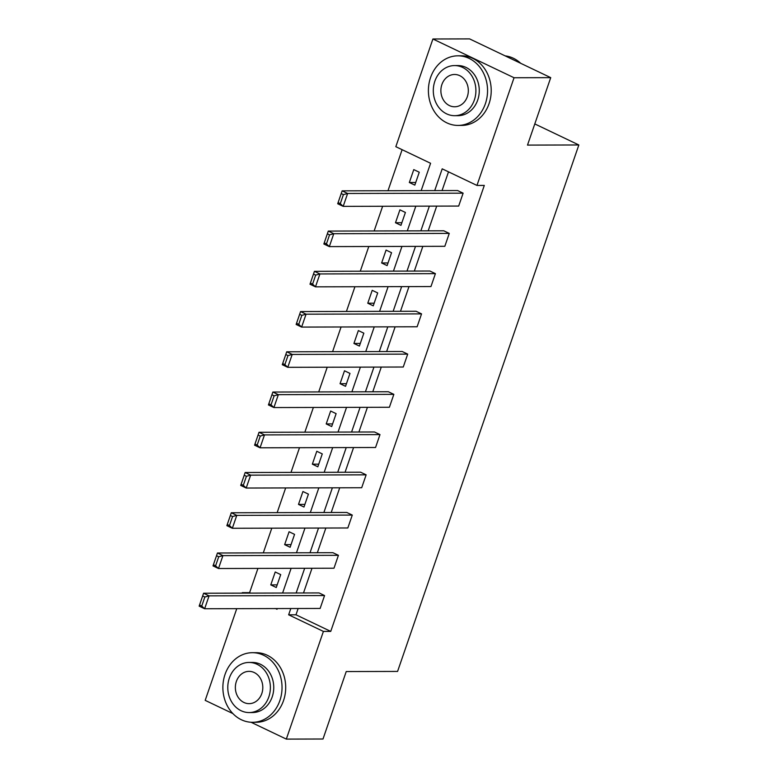 <?xml version="1.0" encoding="UTF-8"?>
<svg xmlns="http://www.w3.org/2000/svg" width="778" height="778" viewBox="0 0 778 778"><rect width="100%" height="100%" fill="white"/><g stroke="black" fill="none" stroke-linecap="round" stroke-linejoin="round"><path stroke-width="1.17" d="M232.914 713.591L205.188 700.356L236.755 608.668M242.104 593.137L243.251 593.137M257.946 568.407L249.602 592.641L242.269 592.661M402.119 149.687L387.989 190.736M382.64 206.267L374.14 230.969M368.791 246.5L360.282 271.211M354.933 286.742L346.424 311.443M341.075 326.984L332.576 351.685M327.227 367.216L318.717 391.927M313.369 407.458L304.859 432.16M299.511 447.69L291.001 472.402M285.662 487.932L277.153 512.644M271.804 528.174L263.295 552.876M421.161 190.649L430.584 163.283L395.827 146.682L432.908 38.997L514.044 77.742L476.963 185.436L442.205 168.836L434.708 190.61M514.044 77.742L550.727 77.644L469.591 38.9L432.908 38.997M550.727 77.644L527.503 145.097L578.851 144.971L397.577 671.424L346.229 671.55L323.006 739.003L286.323 739.1L251.041 722.256M578.851 144.971L534.787 123.926M327.363 233.818L328.287 231.085L443.781 230.794L449.266 233.41L444.822 246.305L329.327 246.607L323.852 243.991L328.287 231.085L333.772 233.711L329.327 246.607L326.449 243.893L329.551 234.859L327.363 233.818L324.251 242.843L326.449 243.893M299.647 314.293L300.58 311.57L416.074 311.268L421.55 313.884L417.115 326.779L301.621 327.081L296.136 324.465L300.58 311.57L306.065 314.186L301.621 327.081L298.733 324.368L301.845 315.343L299.647 314.293L296.544 323.317L298.733 324.368M271.94 394.767L272.864 392.044L388.358 391.742L393.843 394.358L389.399 407.264L273.905 407.555L268.429 404.939L272.864 392.044L278.349 394.66L273.905 407.555L271.026 404.842L274.128 395.817L271.94 394.767L268.828 403.801L271.026 404.842M244.224 475.241L245.158 472.518L360.652 472.217L366.137 474.843L361.692 487.738L246.198 488.039L240.713 485.414L245.158 472.518L250.642 475.144L246.198 488.039L243.31 485.316L246.422 476.292L244.224 475.241L241.122 484.276L243.31 485.316M216.517 555.725L217.451 553.002L332.935 552.701L338.42 555.317L333.986 568.212L218.492 568.514L213.007 565.898L217.451 553.002L222.926 555.618L218.492 568.514L215.603 565.8L218.715 556.766L216.517 555.725L213.405 564.75L215.603 565.8M448.507 171.841L442.05 190.591M436.701 206.121L428.192 230.833M422.843 246.363L414.334 271.065M408.985 286.596L400.485 311.307M395.136 326.838L386.627 351.549M381.278 367.08L372.769 391.781M367.42 407.312L358.911 432.023M353.572 447.554L345.062 472.265M339.714 487.796L331.204 512.498M325.856 528.029L317.346 552.74M311.997 568.271L303.498 592.972M298.149 608.513L295.98 614.795L330.738 631.396L484.305 185.417L476.963 185.436M202.659 595.958L203.593 593.235L319.087 592.933L324.562 595.559L320.128 608.454L204.633 608.756L199.149 606.13L203.593 593.235L209.078 595.851L204.633 608.756L201.745 606.033L204.857 597.008L202.659 595.958L199.557 604.992L201.745 606.033M230.376 515.483L231.299 512.76L346.794 512.459L352.278 515.075L347.834 527.97L232.34 528.272L226.865 525.656L231.299 512.76L236.784 515.376L232.34 528.272L229.461 525.558L232.564 516.534L230.376 515.483L227.264 524.508L229.461 525.558M258.082 435.009L259.016 432.286L374.51 431.985L379.985 434.601L375.55 447.496L260.056 447.797L254.571 445.181L259.016 432.286L264.491 434.902L260.056 447.797L257.168 445.084L260.28 436.059L258.082 435.009L254.98 444.034L257.168 445.084M285.798 354.535L286.722 351.802L402.216 351.5L407.701 354.126L403.257 367.022L287.763 367.323L282.278 364.707L286.722 351.802L292.207 354.428L287.763 367.323L284.874 364.61L287.986 355.575L285.798 354.535L282.686 363.559L284.874 364.61M313.505 274.05L314.429 271.327L429.923 271.026L435.408 273.642L430.963 286.547L315.479 286.839L309.994 284.223L314.429 271.327L319.914 273.944L315.479 286.839L312.591 284.126L315.693 275.101L313.505 274.05L310.393 283.085L312.591 284.126M341.211 193.576L342.145 190.853L457.639 190.552L463.114 193.168L458.68 206.063L343.186 206.364L337.701 203.748L342.145 190.853L347.63 193.469L343.186 206.364L340.297 203.651L343.409 194.626L341.211 193.576L338.109 202.601L340.297 203.651M330.738 631.396L323.405 631.415L286.323 739.1M275.568 608.571L277.026 609.262L277.269 608.561M282.609 593.03L291.118 568.329M296.467 552.788L304.976 528.087M310.325 512.556L318.834 487.845M324.183 472.314L332.683 447.613M338.031 432.082L346.541 407.371M351.889 391.84L360.399 367.128M365.748 351.598L374.247 326.896M379.596 311.365L388.105 286.654M393.454 271.123L401.963 246.412M407.312 230.881L415.822 206.18M290.807 608.532L288.648 614.815L323.405 631.415M429.359 206.141L420.859 230.852M415.51 246.383L407.001 271.084M401.652 286.615L393.143 311.326M387.794 326.857L379.294 351.568M373.946 367.099L365.436 391.801M360.088 407.332L351.578 432.043M346.229 447.574L337.72 472.285M332.371 487.816L323.872 512.517M318.523 528.048L310.014 552.759M304.665 568.29L296.155 592.992M249.602 592.641L250.594 593.118M419.264 172.22L414.82 185.125L409.335 182.499L413.779 169.604L419.264 172.22M405.406 212.462L400.962 225.357L395.487 222.741L399.921 209.846L405.406 212.462M391.548 252.704L387.113 265.599L381.628 262.983L386.073 250.078L391.548 252.704M377.7 292.936L373.255 305.832L367.77 303.216L372.215 290.32L377.7 292.936M363.841 333.179L359.397 346.074L353.922 343.458L358.357 330.562L363.841 333.179M349.983 373.421L345.549 386.316L340.064 383.7L344.498 370.795L349.983 373.421M336.125 413.653L331.691 426.548L326.206 423.932L330.65 411.037L336.125 413.653M322.277 453.895L317.832 466.79L312.348 464.174L316.792 451.279L322.277 453.895M308.419 494.137L303.974 507.032L298.499 504.407L302.934 491.511L308.419 494.137M294.561 534.369L290.126 547.265L284.641 544.649L289.085 531.753L294.561 534.369M280.712 574.611L276.268 587.507L270.783 584.891L275.227 571.995L280.712 574.611M295.98 614.795L288.648 614.815M277.172 584.871L270.783 584.891M291.03 544.629L284.641 544.649M304.888 504.397L298.499 504.407M318.737 464.155L312.348 464.174M332.595 423.913L326.206 423.932M346.453 383.68L340.064 383.7M360.311 343.438L353.922 343.458M374.16 303.206L367.77 303.216M388.018 262.964L381.628 262.983M401.876 222.722L395.487 222.741M415.724 182.49L409.335 182.499M324.562 595.559L209.078 595.851L204.857 597.008M199.149 606.13L199.557 604.992M225.046 674.4A34.796 29.574 -90.1 0 0 252.549 722.295A34.796 29.574 -90.1 0 0 279.866 700.589A34.796 29.574 -90.1 0 0 252.364 652.693A34.796 29.574 -90.1 0 0 225.046 674.4M252.549 722.295L256.215 722.285A34.796 29.574 -90.1 0 0 283.532 700.579A34.796 29.574 -90.1 0 0 256.03 652.684L252.364 652.693M249.018 662.448L252.393 662.438A25.052 21.298 89.9 0 1 272.193 696.923A25.052 21.298 89.9 0 1 252.519 712.551L249.145 712.56A25.052 21.298 -90.1 0 0 268.818 696.932A25.052 21.298 -90.1 0 0 249.018 662.448A25.052 21.298 -90.1 0 0 229.345 678.076A25.052 21.298 -90.1 0 0 249.145 712.56M261.797 693.577A16.144 13.722 -90.1 0 0 249.038 671.356A16.144 13.722 -90.1 0 0 236.366 681.431A16.144 13.722 -90.1 0 0 249.125 703.652A16.144 13.722 -90.1 0 0 261.797 693.577M430.565 77.537A34.796 29.574 -90.1 0 0 458.067 125.423A34.796 29.574 -90.1 0 0 485.384 103.717A34.796 29.574 -90.1 0 0 457.882 55.822A34.796 29.574 -90.1 0 0 430.565 77.537M458.067 125.423L461.733 125.414A34.796 29.574 -90.1 0 0 489.051 103.707A34.796 29.574 -90.1 0 0 461.549 55.812L457.882 55.822M454.537 65.576L457.911 65.566A25.052 21.298 89.9 0 1 477.711 100.051A25.052 21.298 89.9 0 1 458.038 115.679L454.663 115.689A25.052 21.298 -90.1 0 0 474.337 100.061A25.052 21.298 -90.1 0 0 454.537 65.576A25.052 21.298 -90.1 0 0 434.863 81.204A25.052 21.298 -90.1 0 0 454.663 115.689M467.315 96.705A16.144 13.722 -90.1 0 0 454.556 74.484A16.144 13.722 -90.1 0 0 441.885 84.559A16.144 13.722 -90.1 0 0 454.644 106.781A16.144 13.722 -90.1 0 0 467.315 96.705M520.725 63.319A34.796 29.574 -90.1 0 0 505.136 55.87M338.42 555.317L222.926 555.618L218.715 556.766M213.007 565.898L213.405 564.75M352.278 515.075L236.784 515.376L232.564 516.534M226.865 525.656L227.264 524.508M366.137 474.843L250.642 475.144L246.422 476.292M240.713 485.414L241.122 484.276M379.985 434.601L264.491 434.902L260.28 436.059M254.571 445.181L254.98 444.034M393.843 394.358L278.349 394.66L274.128 395.817M268.429 404.939L268.828 403.801M407.701 354.126L292.207 354.428L287.986 355.575M282.278 364.707L282.686 363.559M421.55 313.884L306.065 314.186L301.845 315.343M296.136 324.465L296.544 323.317M435.408 273.642L319.914 273.944L315.693 275.101M309.994 284.223L310.393 283.085M449.266 233.41L333.772 233.711L329.551 234.859M323.852 243.991L324.251 242.843M463.114 193.168L347.63 193.469L343.409 194.626M337.701 203.748L338.109 202.601"/></g></svg>
